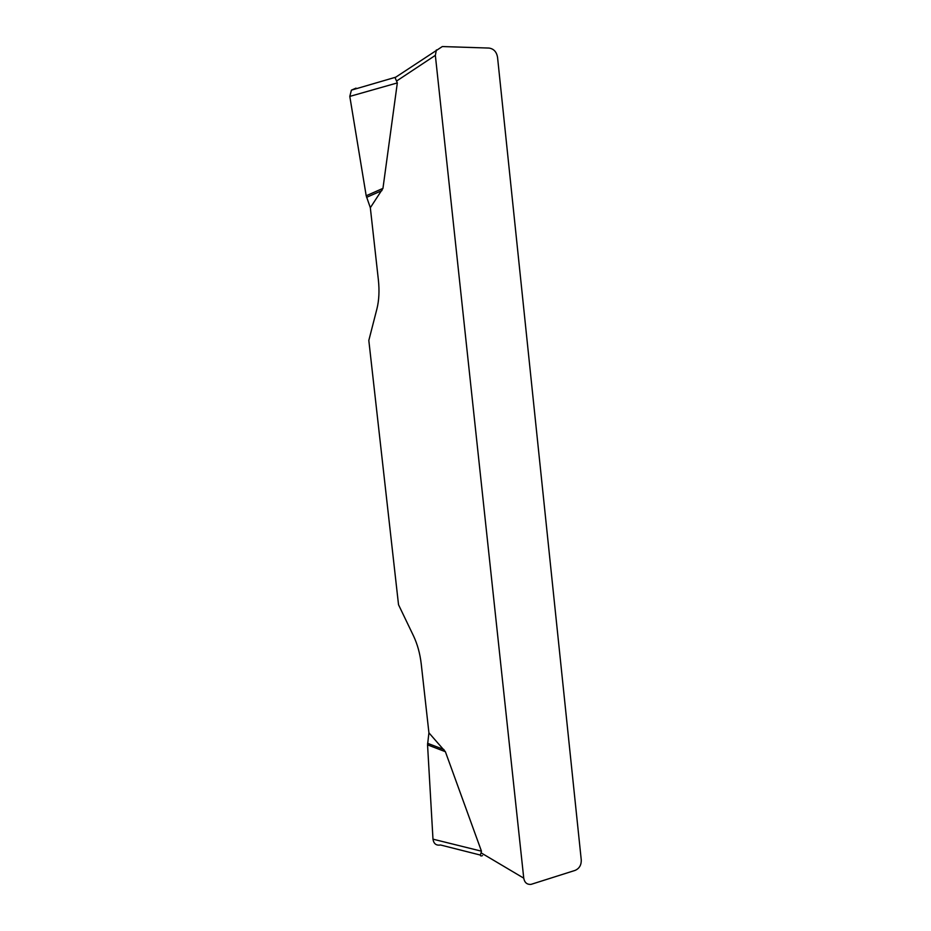 <?xml version="1.0" encoding="UTF-8"?>
<svg xmlns="http://www.w3.org/2000/svg" width="931" height="931" viewBox="0 0 931 931"><rect width="100%" height="100%" fill="white"/><g stroke="black" fill="none" stroke-linecap="round" stroke-linejoin="round"><path stroke-width="1.4" d="M395.291 77.482L442.33 46.55L488.996 48.063C493.674 48.749 496.526 51.775 497.526 57.14L581.27 860.046C581.363 865.097 579.303 868.553 575.09 870.404L531.101 884.357C527.027 884.706 524.572 882.646 523.746 878.166L435.347 55.36L396.536 81.067L395.105 77.727M396.536 81.067L397.328 82.917L382.955 188.365L370.329 207.718L366.197 195.766L349.8 96.405L351.406 90.144L356.026 88.131M480.198 855.019L440.514 844.987C436.232 845.72 433.718 843.777 432.985 839.168L427.55 744.858L428.923 732.825L421.219 663.815C419.997 653.515 417.437 644.24 413.55 635.989L398.526 604.731L368.816 340.455L376.962 308.72C379.033 300.306 379.511 290.751 378.393 280.045L370.329 207.718M428.923 732.825L445.39 751.713L481.455 851.178L481.083 852.854L523.746 878.166M436.371 49.948L435.347 55.36M482.491 855.601C480.326 856.543 479.861 855.636 481.083 852.854M445.39 751.713L427.55 744.858L432.985 839.168L481.455 851.178M427.597 743.31L443.936 749.548M366.605 197.337L381.943 190.599M366.197 195.766L382.955 188.365M397.328 82.917L349.8 96.405M351.581 90.086L395.687 77.203"/></g></svg>
